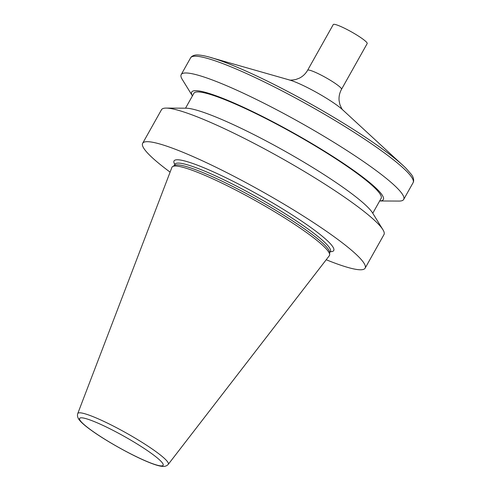<?xml version="1.0" encoding="UTF-8"?>
<svg xmlns="http://www.w3.org/2000/svg" width="491" height="491" viewBox="0 0 491 491"><rect width="100%" height="100%" fill="white"/><g stroke="black" fill="none" stroke-linecap="round" stroke-linejoin="round"><path stroke-width="0.74" d="M168.253 464.363L329.344 255.694A90.27 11.624 -150.7 0 0 329.67 254.626A90.27 11.624 -150.7 0 0 256.437 201.2A90.27 11.624 -150.7 0 0 172.672 166.523A90.27 11.624 -150.7 0 0 171.93 167.357L77.75 413.575C77.173 415.294 77.492 417.147 78.713 419.142L79.886 420.683C82.101 423.211 85.667 426.249 90.577 429.797C104.951 440.347 130.993 454.973 147.546 461.798C153.217 464.179 157.721 465.658 161.066 466.241L163.356 466.45C165.43 466.413 167.063 465.72 168.253 464.363A51.899 6.684 -150.7 0 0 126.334 433.031A51.899 6.684 -150.7 0 0 77.75 413.575M329.67 254.626L329.633 252.356A89.123 11.477 -150.7 0 0 257.327 199.604A89.123 11.477 -150.7 0 0 174.63 165.375L172.672 166.523M367.182 43.582A19.444 2.504 -150.7 0 0 351.452 31.884A19.444 2.504 -150.7 0 0 333.266 24.55L307.605 70.274A19.444 2.504 -150.7 0 1 325.791 77.609A19.444 2.504 -150.7 0 1 341.521 89.307L367.182 43.582M402.915 165.393A125.322 16.142 -150.7 0 0 310.938 104.08A125.322 16.142 -150.7 0 0 210.682 57.515M399.03 201.071A127.562 16.43 -150.7 0 0 403.688 199.45A127.562 16.43 -150.7 0 0 300.486 122.695A127.562 16.43 -150.7 0 0 181.204 74.595A127.562 16.43 -150.7 0 0 182.271 79.45L192.423 95.905A109.843 14.147 -150.7 0 1 294.434 133.484A109.843 14.147 -150.7 0 1 379.66 200.972L398.993 201.071A127.562 16.43 -150.7 0 0 399.03 201.071M372.767 213.254L381.126 198.358A107.351 13.828 -150.7 0 0 294.275 133.767A107.351 13.828 -150.7 0 0 193.89 93.284L185.53 108.186M326.22 259.745A127.562 16.43 -150.7 0 0 360.474 269.78A127.562 16.43 -150.7 0 0 365.132 268.154L383.98 234.569A127.562 16.43 -150.7 0 0 382.919 229.708L372.559 212.916A109.843 14.147 -150.7 0 0 284.602 151.001A109.843 14.147 -150.7 0 0 185.936 108.186L166.197 108.094A127.562 16.43 -150.7 0 0 161.496 109.714L142.648 143.304A127.562 16.43 -150.7 0 0 170.101 172.132M382.919 229.708A127.562 16.43 -150.7 0 0 280.778 157.814A127.562 16.43 -150.7 0 0 166.197 108.094M365.132 268.154A127.562 16.43 -150.7 0 0 261.93 191.404A127.562 16.43 -150.7 0 0 142.648 143.304M161.398 465.904A47.891 6.168 -150.7 0 0 112.058 429.858A47.891 6.168 -150.7 0 0 90.694 429.809A47.891 6.168 -150.7 0 0 161.398 465.904M400.797 163.435L342.473 109.646A34.37 4.425 -150.7 0 0 317.247 92.83A34.37 4.425 -150.7 0 0 289.758 80.058L213.462 58.306M190.618 57.821L191.349 56.852C193.27 55.256 195.792 54.654 198.91 55.053C202.936 55.366 208.313 56.618 215.058 58.816C236.466 65.966 264.397 78.824 298.841 97.396C322.366 110.193 343.988 123.088 363.708 136.081C383.097 148.92 397.115 159.575 405.775 168.051L411.219 174.256C413.127 176.668 413.907 179.086 413.557 181.523L413.103 182.677A127.562 16.43 -150.7 0 0 309.901 105.921A127.562 16.43 -150.7 0 0 190.618 57.821L181.204 74.595M330.29 251.699A91.553 11.79 -150.7 0 0 330.388 251.699A91.553 11.79 -150.7 0 0 259.5 195.357A91.553 11.79 -150.7 0 0 174.851 164.467M330.664 251.183L330.431 251.447A89.123 11.477 -150.7 0 0 258.327 197.824A89.123 11.477 -150.7 0 0 174.992 164.215L175.091 163.884M342.798 109.959C342.319 109.861 341.331 108.002 339.84 104.374L339.103 100.6C338.753 96.653 339.563 92.891 341.521 89.307M289.316 79.947C289.647 80.303 291.752 80.174 295.625 79.56L299.228 78.222C302.775 76.467 305.568 73.816 307.605 70.274M413.103 182.677L403.688 199.45M174.992 164.215L174.201 165.627M330.431 251.447L329.645 252.853"/></g></svg>
